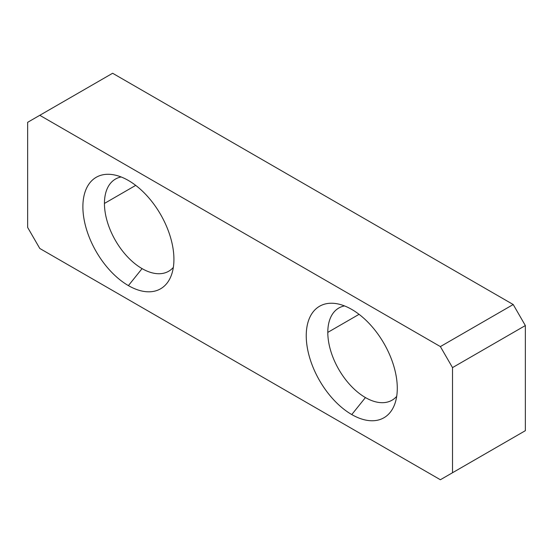 <?xml version="1.0" encoding="UTF-8"?>
<svg xmlns="http://www.w3.org/2000/svg" width="553" height="553" viewBox="0 0 553 553"><rect width="100%" height="100%" fill="white"/><g stroke="black" fill="none" stroke-linecap="round" stroke-linejoin="round"><path stroke-width="0.83" d="M27.65 122.317L112.625 73.259L39.788 115.307L440.375 346.586L513.212 304.53L112.625 73.259L513.212 304.53L525.35 325.558L525.35 430.683L440.375 479.741L525.35 430.683L440.375 479.741L39.788 248.47L27.65 227.442L27.65 122.317L27.65 227.442L39.788 248.47L440.375 479.741L452.513 472.739L452.513 367.607L440.375 346.586L39.788 115.307L27.65 122.317M128.407 180.485A64.376 37.169 60 0 1 173.925 259.329A64.376 37.169 60 0 1 128.407 285.611A64.376 37.169 60 0 1 82.881 206.767A64.376 37.169 60 0 1 128.407 180.485A64.376 37.169 -120 0 0 112.162 174.568A64.376 37.169 -120 0 0 83.641 216.741A64.376 37.169 -120 0 0 128.407 285.611A64.376 37.169 -120 0 0 170.925 276.355A64.376 37.169 -120 0 0 128.407 180.485M351.763 309.438A64.376 37.169 60 0 1 397.282 388.282A64.376 37.169 60 0 1 351.763 414.563A64.376 37.169 60 0 1 306.238 335.719A64.376 37.169 60 0 1 351.763 309.438A64.376 37.169 -120 0 0 335.519 303.521A64.376 37.169 -120 0 0 306.998 345.694A64.376 37.169 -120 0 0 351.763 414.563A64.376 37.169 -120 0 0 394.289 405.308A64.376 37.169 -120 0 0 351.763 309.438M344.498 305.92A53.219 30.726 -120 0 0 338.816 308.021A53.219 30.726 -120 0 0 327.798 332.388L359.063 314.332L327.798 332.388A53.219 30.726 -120 0 0 365.429 397.566L351.763 414.563L365.429 397.566A53.219 30.726 -120 0 0 392.036 400.199A53.219 30.726 -120 0 0 396.701 396.335A53.219 30.726 60 0 1 365.429 397.566A53.219 30.726 60 0 1 327.798 332.388A53.219 30.726 60 0 1 344.498 305.92M440.375 346.586L452.513 367.607L525.35 325.558L513.212 304.53L440.375 346.586M452.513 367.607L452.513 472.739L525.35 430.683L525.35 325.558L452.513 367.607M121.135 176.96A53.219 30.726 -120 0 0 115.459 179.068A53.219 30.726 -120 0 0 104.441 203.435L135.706 185.379L104.441 203.435A53.219 30.726 -120 0 0 142.073 268.613L128.407 285.611L142.073 268.613A53.219 30.726 -120 0 0 168.679 271.246A53.219 30.726 -120 0 0 173.345 267.382A53.219 30.726 60 0 1 142.073 268.613A53.219 30.726 60 0 1 104.441 203.435A53.219 30.726 60 0 1 121.135 176.96"/></g></svg>

